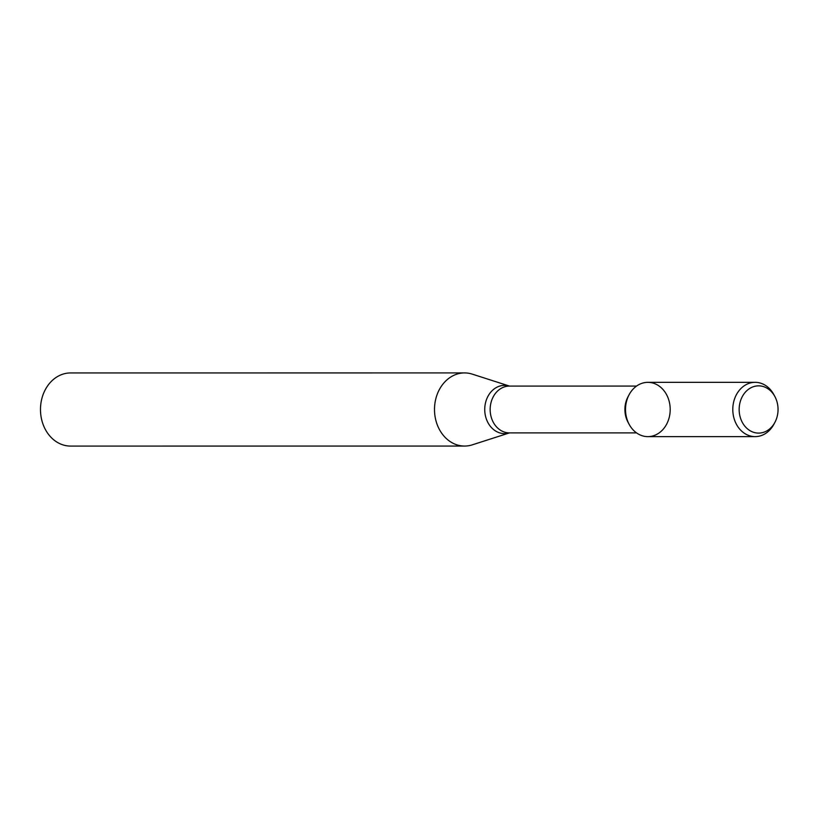 <?xml version="1.0" encoding="UTF-8"?>
<svg xmlns="http://www.w3.org/2000/svg" width="819" height="819" viewBox="0 0 819 819"><rect width="100%" height="100%" fill="white"/><g stroke="black" fill="none" stroke-linecap="round" stroke-linejoin="round"><path stroke-width="1.23" d="M774.876 396.539L773.842 394.615A27.15 22.348 90 0 0 755.138 382.33L647.849 382.34A27.15 22.348 90 0 0 626.433 401.771A27.15 22.348 90 0 0 629.156 424.344A27.15 22.348 90 0 0 662.53 429.955A27.15 22.348 90 0 0 662.53 389.015A27.15 22.348 90 0 0 629.156 394.625A27.15 22.348 90 0 0 626.433 401.771A27.15 22.348 90 0 0 647.86 436.629L755.138 436.619A27.15 22.348 90 0 0 773.842 424.334L774.876 422.409A23.628 19.451 90 0 0 774.876 396.539A23.628 19.451 90 0 0 755.783 386.097A23.628 19.451 90 0 0 739.956 402.764A23.628 19.451 90 0 0 750.429 430.917A23.628 19.451 90 0 0 774.876 422.409M629.156 394.625L628.05 396.672A23.403 19.267 90 0 0 625.706 402.835A23.403 19.267 90 0 0 628.05 422.297L629.156 424.344M435.739 399.109A36.568 30.098 90 0 0 464.598 446.058A36.568 30.098 90 0 0 472.297 444.84L509.5 432.893A24.14 19.871 90 0 1 490.284 426.218A24.14 19.871 90 0 1 485.554 402.631A24.14 19.871 90 0 1 509.5 386.087L472.297 374.14A36.568 30.098 90 0 0 464.598 372.921A36.568 30.098 90 0 0 435.739 399.109M464.598 372.921L70.577 372.942A36.568 30.098 90 0 0 41.718 399.129A36.568 30.098 90 0 0 70.588 446.079L464.598 446.058M755.138 382.33A27.15 22.348 90 0 0 733.711 401.771A27.15 22.348 90 0 0 755.138 436.619M636.527 386.077L509.418 386.087A23.403 19.267 90 0 0 490.95 402.846A23.403 19.267 90 0 0 509.418 432.893L636.537 432.882"/></g></svg>
